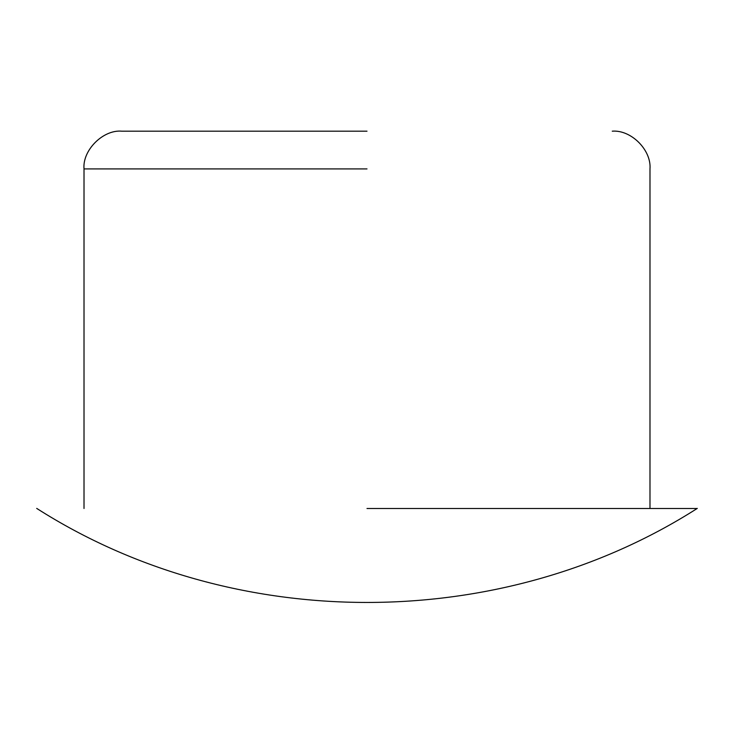<?xml version="1.0" encoding="UTF-8"?>
<svg xmlns="http://www.w3.org/2000/svg" width="734" height="734" viewBox="0 0 734 734"><rect width="100%" height="100%" fill="white"/><g stroke="black" fill="none" stroke-linecap="round" stroke-linejoin="round"><path stroke-width="1.1" d="M84.015 508.497L84.015 168.912C82.327 150.241 103.081 129.496 121.743 131.175L367 131.175M367 508.497L697.153 508.497L367 508.497M612.257 131.175C631.13 129.652 651.517 150.039 649.985 168.912L649.985 508.497L697.153 508.497M84.015 168.912L367 168.912M697.3 508.396C500.854 633.8 233.146 633.8 36.7 508.396"/></g></svg>
